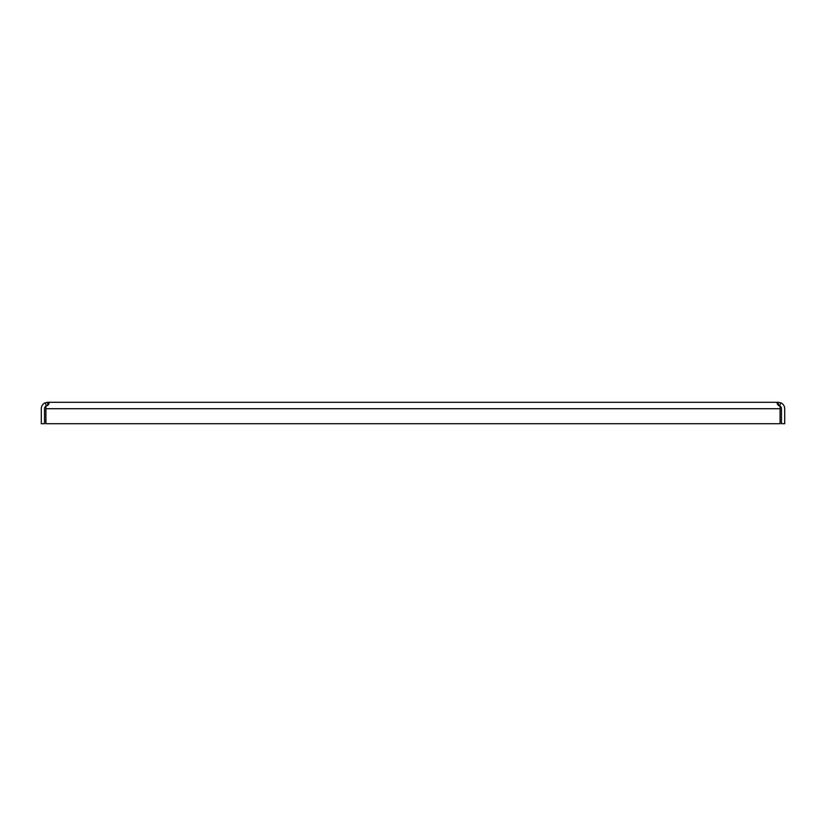<?xml version="1.0" encoding="UTF-8"?>
<svg xmlns="http://www.w3.org/2000/svg" width="826" height="826" viewBox="0 0 826 826"><rect width="100%" height="100%" fill="white"/><g stroke="black" fill="none" stroke-linecap="round" stroke-linejoin="round"><path stroke-width="1.24" d="M44.511 408.715L44.511 423.707L41.3 423.707L41.3 408.715A6.422 6.422 0 0 1 45.131 402.84L46.432 405.772A3.211 3.211 0 0 0 44.511 408.715M778.278 402.293L780.869 402.84A6.422 6.422 0 0 1 784.7 408.715L784.7 423.707L781.489 423.707L781.489 408.715A3.211 3.211 0 0 0 779.568 405.772L778.278 405.504L778.278 402.293L47.722 402.293L47.722 405.504L46.432 405.772M48.569 404.399L48.569 402.293C49.581 403.604 48.703 404.885 45.915 406.113L45.915 423.707L780.085 423.707L780.085 408.715L45.915 408.715M778.515 405.514L780.085 406.113L776.915 402.933L777.431 402.293L777.431 404.399M780.085 406.113L780.085 408.715M49.157 402.851L48.569 402.293M47.722 402.293L45.131 402.84M780.869 402.84L779.568 405.772"/></g></svg>
